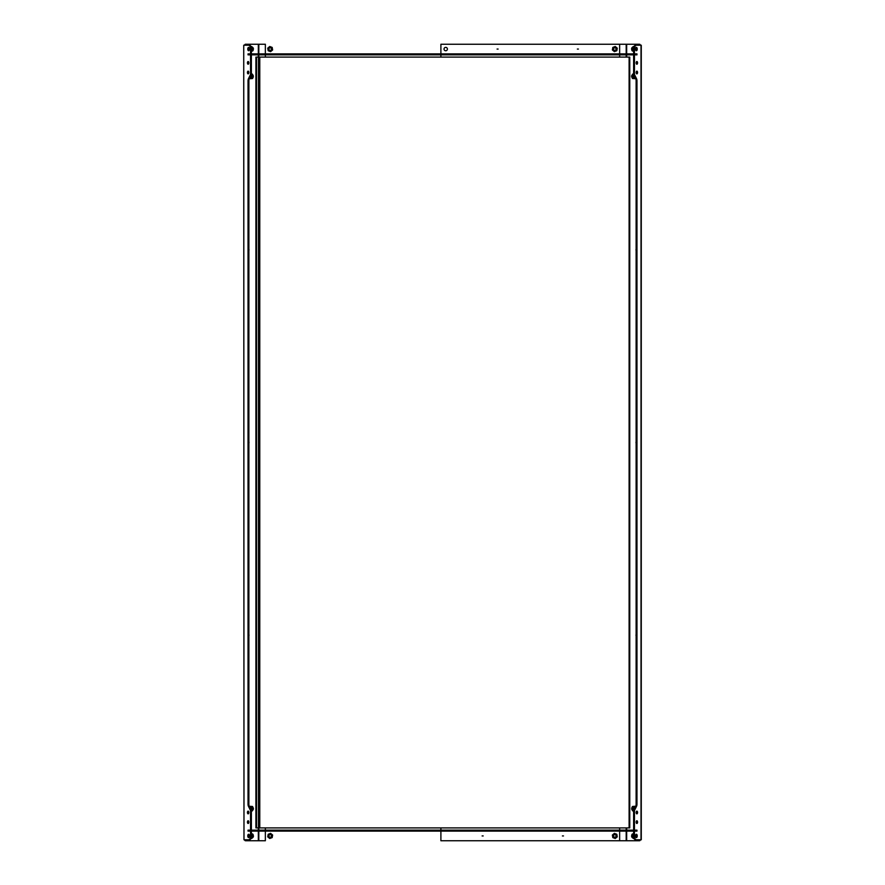 <?xml version="1.0" encoding="UTF-8"?>
<svg xmlns="http://www.w3.org/2000/svg" width="885" height="885" viewBox="0 0 885 885"><rect width="100%" height="100%" fill="white"/><g stroke="black" fill="none" stroke-linecap="round" stroke-linejoin="round"><path stroke-width="1.33" d="M440.896 827.906L440.896 830.152L636.968 830.152L636.968 831.115L634.457 831.115L636.968 831.115L636.968 830.152L634.457 830.152L634.457 835.938A3.85 1.925 90 0 0 636.381 839.788L641.271 839.788L641.271 45.212L635.552 45.212A3.85 1.925 -90 0 0 633.627 49.062L634.457 49.062A3.85 1.925 -90 0 1 636.381 45.212M440.896 830.152L250.543 830.152L250.543 831.115L634.457 831.115M250.543 830.152L248.032 830.152L248.032 831.115L250.543 831.115L248.032 831.115L248.032 830.152L250.543 830.152L250.543 810.494L248.508 806.423A3.208 1.604 90 0 1 248.032 804.155L248.032 80.845A3.208 1.604 -90 0 1 248.508 78.577L250.543 74.506L251.373 74.506L249.338 78.577A3.208 1.604 -90 0 0 248.873 80.845L248.873 804.155L248.032 804.155M562.406 835.938L563.468 835.938L562.406 835.938M482.115 835.938L483.177 835.938L482.115 835.938M440.896 831.115L440.896 840.75L619.644 840.75L619.644 831.115L619.644 840.75L626.193 840.75L626.193 831.115M619.644 830.152L619.644 827.906L619.644 830.152M636.127 634.523A1.681 1.46 -90 0 0 636.127 635.884M633.682 808.093A1.681 1.46 -90 0 0 633.682 809.167M636.127 250.477A1.681 1.46 90 0 1 636.127 249.116M633.682 76.906A1.681 1.46 90 0 1 633.682 75.833M636.127 443.186A1.681 1.46 90 0 1 636.127 441.814M637.222 835.938A1.67 0.83 90 0 0 636.381 834.267A1.67 0.83 90 0 0 635.552 835.938A1.67 0.83 90 0 0 636.381 837.597A1.67 0.83 90 0 0 637.222 835.938M636.182 812.485A1.361 0.686 -90 0 1 636.868 811.125A1.361 0.686 -90 0 1 637.554 812.485A1.361 0.686 -90 0 1 636.868 813.857A1.361 0.686 -90 0 1 636.182 812.485M636.448 811.412A1.361 0.686 -90 0 1 636.713 812.485A1.361 0.686 -90 0 1 636.448 813.569M636.182 822.121A1.361 0.686 -90 0 1 636.868 820.76A1.361 0.686 -90 0 1 637.554 822.121A1.361 0.686 -90 0 1 636.868 823.492A1.361 0.686 -90 0 1 636.182 822.121M636.448 821.037A1.361 0.686 -90 0 1 636.713 822.121A1.361 0.686 -90 0 1 636.448 823.205M635.552 49.062A1.67 0.83 -90 0 1 636.381 47.403A1.67 0.83 -90 0 1 637.222 49.062A1.67 0.83 -90 0 1 636.381 50.733A1.67 0.83 -90 0 1 635.552 49.062M637.554 72.515A1.361 0.686 90 0 0 636.868 71.143A1.361 0.686 90 0 0 636.182 72.515A1.361 0.686 90 0 0 636.868 73.875A1.361 0.686 90 0 0 637.554 72.515M636.448 73.588A1.361 0.686 90 0 0 636.713 72.515A1.361 0.686 90 0 0 636.448 71.431M637.554 62.879A1.361 0.686 90 0 0 636.868 61.508A1.361 0.686 90 0 0 636.182 62.879A1.361 0.686 90 0 0 636.868 64.24A1.361 0.686 90 0 0 637.554 62.879M636.448 63.963A1.361 0.686 90 0 0 636.713 62.879A1.361 0.686 90 0 0 636.448 61.795M619.644 57.094L619.644 54.848L619.644 57.094M640.309 45.212A0.962 0.83 90 0 0 639.479 44.25L619.644 44.25L619.644 53.885L619.644 44.25L440.896 44.25L440.896 53.885L634.457 53.885L634.457 49.062M638.992 44.25A0.962 0.83 90 0 1 639.822 45.212M633.627 53.885L633.627 49.062M636.968 53.885L634.457 53.885L636.968 53.885L636.968 54.848L636.968 53.885M634.457 53.885L634.457 54.848L636.968 54.848L634.457 54.848L634.457 74.506L636.492 78.577A3.208 1.604 -90 0 1 636.968 80.845L636.968 804.155A3.208 1.604 90 0 1 636.492 806.423L634.457 810.494L633.627 810.494L635.662 806.423A3.208 1.604 90 0 0 636.127 804.155L636.127 80.845L636.968 80.845M633.627 54.848L633.627 74.506L634.457 74.506M633.627 74.506L635.662 78.577A3.208 1.604 -90 0 1 636.127 80.845M633.627 830.152L633.627 810.494M634.457 830.152L634.457 810.494M633.627 831.115L633.627 835.938A3.85 1.925 90 0 0 635.552 839.788L636.381 839.788M640.309 839.788A0.962 0.83 -90 0 1 639.479 840.75L638.992 840.75A0.962 0.83 -90 0 0 639.822 839.788M638.992 840.75L626.193 840.75M248.873 250.477A1.681 1.46 90 0 0 248.873 249.116M251.318 76.906A1.681 1.46 90 0 0 251.318 75.833M248.873 634.523A1.681 1.46 -90 0 1 248.873 635.884M251.318 808.093A1.681 1.46 -90 0 1 251.318 809.167M248.873 441.814A1.681 1.46 -90 0 1 248.873 443.186M247.778 49.062A1.67 0.83 -90 0 0 248.619 50.733A1.67 0.83 -90 0 0 249.448 49.062A1.67 0.83 -90 0 0 248.619 47.403A1.67 0.83 -90 0 0 247.778 49.062M248.818 72.515A1.361 0.686 90 0 1 248.132 73.875A1.361 0.686 90 0 1 247.446 72.515A1.361 0.686 90 0 1 248.132 71.143A1.361 0.686 90 0 1 248.818 72.515M248.552 73.588A1.361 0.686 90 0 1 248.287 72.515A1.361 0.686 90 0 1 248.552 71.431M248.818 62.879A1.361 0.686 90 0 1 248.132 64.24A1.361 0.686 90 0 1 247.446 62.879A1.361 0.686 90 0 1 248.132 61.508A1.361 0.686 90 0 1 248.818 62.879M248.552 63.963A1.361 0.686 90 0 1 248.287 62.879A1.361 0.686 90 0 1 248.552 61.795M249.448 835.938A1.67 0.83 90 0 1 248.619 837.597A1.67 0.83 90 0 1 247.778 835.938A1.67 0.83 90 0 1 248.619 834.267A1.67 0.83 90 0 1 249.448 835.938M247.446 812.485A1.361 0.686 -90 0 0 248.132 813.857A1.361 0.686 -90 0 0 248.818 812.485A1.361 0.686 -90 0 0 248.132 811.125A1.361 0.686 -90 0 0 247.446 812.485M248.552 811.412A1.361 0.686 -90 0 0 248.287 812.485A1.361 0.686 -90 0 0 248.552 813.569M247.446 822.121A1.361 0.686 -90 0 0 248.132 823.492A1.361 0.686 -90 0 0 248.818 822.121A1.361 0.686 -90 0 0 248.132 820.76A1.361 0.686 -90 0 0 247.446 822.121M248.552 821.037A1.361 0.686 -90 0 0 248.287 822.121A1.361 0.686 -90 0 0 248.552 823.205M245.178 45.212A0.962 0.83 90 0 1 246.008 44.25L265.356 44.25L265.356 53.885M265.356 54.848L265.356 57.094M265.356 827.906L265.356 830.152M265.356 831.115L265.356 840.75L245.521 840.75A0.962 0.83 -90 0 1 244.691 839.788M246.008 840.75A0.962 0.83 -90 0 1 245.178 839.788M243.983 839.788L243.729 45.212L243.983 839.788L249.448 839.788A3.85 1.925 90 0 0 251.373 835.938L250.543 835.938A3.85 1.925 90 0 1 248.619 839.788M251.373 831.115L251.373 835.938M250.543 831.115L250.543 835.938M251.373 830.152L251.373 810.494L250.543 810.494M251.373 810.494L249.338 806.423A3.208 1.604 90 0 1 248.873 804.155M251.373 54.848L251.373 74.506M634.457 54.848L248.032 54.848L248.032 53.885L250.543 53.885L250.543 74.506M251.373 53.885L251.373 49.062A3.85 1.925 -90 0 0 249.448 45.212L243.983 45.212M440.896 53.885L250.543 53.885L250.543 49.062A3.85 1.925 -90 0 0 248.619 45.212M246.008 44.25L245.521 44.25A0.962 0.83 90 0 0 244.691 45.212M250.543 53.885L248.032 53.885L248.032 54.848L250.543 54.848M498.122 49.062L497.071 49.062L498.122 49.062M578.414 49.062L577.363 49.062L578.414 49.062M447.401 49.062A1.681 1.681 -90 0 1 445.708 50.755A1.681 1.681 -90 0 1 444.027 49.062A1.681 1.681 -90 0 1 445.708 47.381A1.681 1.681 -90 0 1 447.401 49.062M440.896 54.848L440.896 57.094M252.092 836.889A1.283 1.117 90 0 0 252.081 834.964M251.44 838.183A2.246 1.947 90 0 0 251.373 833.681M250.698 838.051L251.65 838.482L253.364 836.812L252.966 834.256L250.853 833.382M251.65 838.482L250.886 838.482M250.831 807.496A1.283 1.117 -90 0 1 250.964 809.675M251.063 809.875A1.283 1.117 90 0 0 252.457 808.757A1.283 1.117 90 0 0 250.278 808.293M251.373 810.881A2.246 1.947 90 0 0 251.55 806.401L249.382 806.5M251.152 810.87L252.17 811.003L253.486 808.89L252.568 806.523L251.55 806.401A2.246 1.947 90 0 0 249.78 807.308M252.17 811.003L251.373 811.003M250.333 806.268L249.769 807.319M251.373 833.77L252.148 836.635L250.909 838.449M249.161 834.666A1.283 0.642 -90 0 0 248.641 835.584A1.283 0.642 -90 0 0 249.161 837.199M252.148 836.635L251.34 836.635M268.066 836.723A2.246 2.246 -90 0 0 272.392 836.303A2.246 2.246 -90 0 0 269.394 833.825A2.246 2.246 -90 0 0 268.066 836.723M267.746 836.845L269.748 838.493L272.182 837.586L272.613 835.02L270.6 833.371L268.177 834.278L267.746 836.845M271.385 835.484A1.283 1.283 -90 0 0 269.726 834.732A1.283 1.283 -90 0 0 268.974 836.38A1.283 1.283 -90 0 0 270.622 837.133A1.283 1.283 -90 0 0 271.385 835.484M635.22 807.308A2.246 1.947 -90 0 0 632.067 809.952A2.246 1.947 -90 0 0 633.627 810.881M635.231 807.319L634.667 806.268L633.45 806.401L632.432 806.523L631.868 807.706L632.067 809.952L633.627 811.003M634.036 809.675A1.283 1.117 90 0 1 634.169 807.496M634.722 808.293A1.283 1.117 -90 0 0 632.543 808.757A1.283 1.117 -90 0 0 633.937 809.875M634.667 806.268L635.629 806.467M632.83 811.003L633.848 810.87M635.839 837.199A1.283 0.642 90 0 0 636.359 835.584A1.283 0.642 90 0 0 635.839 834.666M634.091 838.449L632.852 836.635L633.66 836.635M632.852 836.635L633.627 834.124M616.933 836.723A2.246 2.246 90 0 0 613.394 834.201A2.246 2.246 90 0 0 614.035 838.04A2.246 2.246 90 0 0 616.933 836.723M617.254 836.845L616.823 834.278L614.4 833.371L612.387 835.02L612.818 837.586L615.252 838.493L617.254 836.845M613.615 835.484A1.283 1.283 90 0 0 614.378 837.133A1.283 1.283 90 0 0 616.026 836.38A1.283 1.283 90 0 0 615.274 834.732A1.283 1.283 90 0 0 613.615 835.484M633.627 833.681A2.246 1.947 -90 0 0 633.56 838.183M634.147 833.382L632.034 834.256L631.636 836.812L634.114 838.482M632.919 834.964A1.283 1.117 -90 0 0 632.908 836.889M633.35 838.482L634.302 838.051M249.78 77.692A2.246 1.947 90 0 0 252.933 75.048A2.246 1.947 90 0 0 251.373 74.119M249.769 77.681L250.333 78.732L251.55 78.599L252.568 78.477L253.132 77.294L252.933 75.048L251.373 73.997M250.964 75.325A1.283 1.117 -90 0 1 250.831 77.504M250.278 76.707A1.283 1.117 90 0 0 252.457 76.243A1.283 1.117 90 0 0 251.063 75.125M250.333 78.732L249.371 78.533M252.17 73.997L251.152 74.13M249.161 47.801A1.283 0.642 -90 0 0 248.641 49.416A1.283 0.642 -90 0 0 249.161 50.334M250.909 46.551L252.148 48.365L251.34 48.365M252.148 48.365L251.373 50.876M268.066 48.277A2.246 2.246 -90 0 0 271.606 50.799A2.246 2.246 -90 0 0 270.965 46.96A2.246 2.246 -90 0 0 268.066 48.277M267.746 48.155L268.177 50.722L270.6 51.629L272.613 49.98L272.182 47.414L269.748 46.507L267.746 48.155M271.385 49.516A1.283 1.283 -90 0 0 270.622 47.867A1.283 1.283 -90 0 0 268.974 48.62A1.283 1.283 -90 0 0 269.726 50.268A1.283 1.283 -90 0 0 271.385 49.516M251.373 51.319A2.246 1.947 90 0 0 251.44 46.816M250.853 51.618L252.966 50.744L253.364 48.188L250.886 46.518M252.081 50.036A1.283 1.117 90 0 0 252.092 48.111M251.65 46.518L250.698 46.949M634.169 77.504A1.283 1.117 90 0 1 634.036 75.325M633.937 75.125A1.283 1.117 -90 0 0 632.543 76.243A1.283 1.117 -90 0 0 634.722 76.707M633.627 74.119A2.246 1.947 -90 0 0 633.45 78.599L635.618 78.499M633.848 74.13L632.83 73.997L631.514 76.11L632.432 78.477L633.45 78.599A2.246 1.947 -90 0 0 635.22 77.692M632.83 73.997L633.627 73.997M634.667 78.732L635.231 77.681M633.627 51.23L632.852 48.365L634.091 46.551M635.839 50.334A1.283 0.642 90 0 0 636.359 49.416A1.283 0.642 90 0 0 635.839 47.801M632.852 48.365L633.66 48.365M612.719 49.859A2.246 2.246 90 0 0 617.044 49.438A2.246 2.246 90 0 0 614.035 46.96A2.246 2.246 90 0 0 612.719 49.859M612.387 49.98L614.4 51.629L616.823 50.722L617.254 48.155L615.252 46.507L612.818 47.414L612.387 49.98M616.026 48.62A1.283 1.283 90 0 0 614.378 47.867A1.283 1.283 90 0 0 613.615 49.516A1.283 1.283 90 0 0 615.274 50.268A1.283 1.283 90 0 0 616.026 48.62M632.908 48.111A1.283 1.117 -90 0 0 632.919 50.036M633.56 46.816A2.246 1.947 -90 0 0 633.627 51.319M634.302 46.949L633.35 46.518L631.636 48.188L632.034 50.744L634.147 51.618M633.35 46.518L634.114 46.518M629.611 57.094L255.92 57.094L255.92 827.906L629.611 827.906M259.615 57.094L259.615 827.906M635.662 78.577L636.492 78.577M636.127 804.155L636.968 804.155M635.662 806.423L636.492 806.423M633.627 835.938L634.457 835.938M641.017 839.788L641.017 45.212M626.193 830.152L626.193 827.906M626.193 57.094L626.193 54.848M626.193 53.885L626.193 44.25M626.668 840.75L626.668 831.115M626.668 830.152L626.668 827.906M626.668 57.094L626.668 54.848M626.668 53.885L626.668 44.25M249.338 806.423L248.508 806.423M248.873 80.845L248.032 80.845M249.338 78.577L248.508 78.577M251.373 49.062L250.543 49.062M258.807 44.25L258.807 53.885M258.807 54.848L258.807 57.094M258.807 827.906L258.807 830.152M258.807 831.115L258.807 840.75M258.332 44.25L258.332 53.885M258.332 54.848L258.332 57.094M258.332 827.906L258.332 830.152M258.332 831.115L258.332 840.75M256.528 57.094L256.528 827.906M629.113 57.094L629.113 827.906M259.77 57.094L259.77 827.906M258.486 57.094L258.486 827.906M629.755 57.094L629.755 827.906"/></g></svg>
